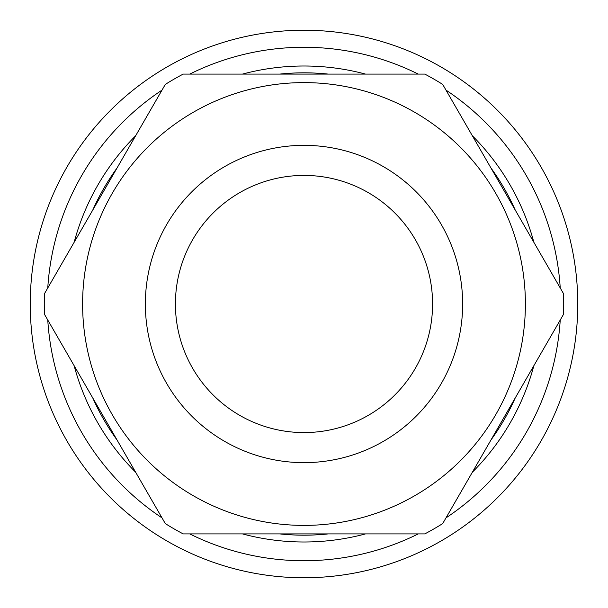 <?xml version="1.0" encoding="UTF-8"?>
<svg xmlns="http://www.w3.org/2000/svg" width="608" height="608" viewBox="0 0 608 608"><rect width="100%" height="100%" fill="white"/><g stroke="black" fill="none" stroke-linecap="round" stroke-linejoin="round"><path stroke-width="0.91" d="M44.49 314.344L165.292 523.572A259.715 259.715 0 0 0 183.206 533.908L424.794 533.908A259.715 259.715 0 0 0 442.708 523.572L563.51 314.344A259.715 259.715 0 0 0 563.51 293.656L442.708 84.428A259.715 259.715 0 0 0 424.794 74.092L183.206 74.092A259.715 259.715 0 0 0 165.292 84.428L44.49 293.656A259.715 259.715 0 0 0 44.49 314.344M304 525.396A221.396 221.396 0 0 0 495.733 193.306A221.396 221.396 0 0 0 112.267 193.306A221.396 221.396 0 0 0 304 525.396M304 462.642A158.642 158.642 0 0 0 441.393 224.679A158.642 158.642 0 0 0 166.607 224.679A158.642 158.642 0 0 0 304 462.642M304 432.577A128.577 128.577 0 0 0 415.355 239.712A128.577 128.577 0 0 0 192.645 239.712A128.577 128.577 0 0 0 304 432.577M365.522 74.092A238.002 238.002 0 0 0 242.478 74.092M135.652 135.766A238.002 238.002 0 0 0 74.13 242.326M74.13 365.674A238.002 238.002 0 0 0 135.652 472.234M242.478 533.908A238.002 238.002 0 0 0 365.522 533.908M472.348 472.234A238.002 238.002 0 0 0 533.87 365.674M533.87 242.326A238.002 238.002 0 0 0 472.348 135.766M490.975 168.028A231.184 231.184 0 0 1 515.242 210.064M515.242 397.936A231.184 231.184 0 0 1 490.975 439.972M328.267 533.908A231.184 231.184 0 0 1 279.733 533.908M117.025 439.972A231.184 231.184 0 0 1 92.758 397.936M92.758 210.064A231.184 231.184 0 0 1 117.025 168.028M279.733 74.092A231.184 231.184 0 0 1 328.267 74.092M445.983 90.106A256.728 256.728 0 0 1 560.234 287.987M560.234 320.013A256.728 256.728 0 0 1 445.983 517.894M418.251 533.908A256.728 256.728 0 0 1 189.749 533.908M162.017 517.894A256.728 256.728 0 0 1 47.766 320.013M47.766 287.987A256.728 256.728 0 0 1 162.017 90.106M189.749 74.092A256.728 256.728 0 0 1 418.251 74.092M444 68.742A273.76 273.76 0 0 0 30.263 300.382A273.76 273.76 0 0 0 437.737 542.868A273.76 273.76 0 0 0 444 68.742"/></g></svg>
